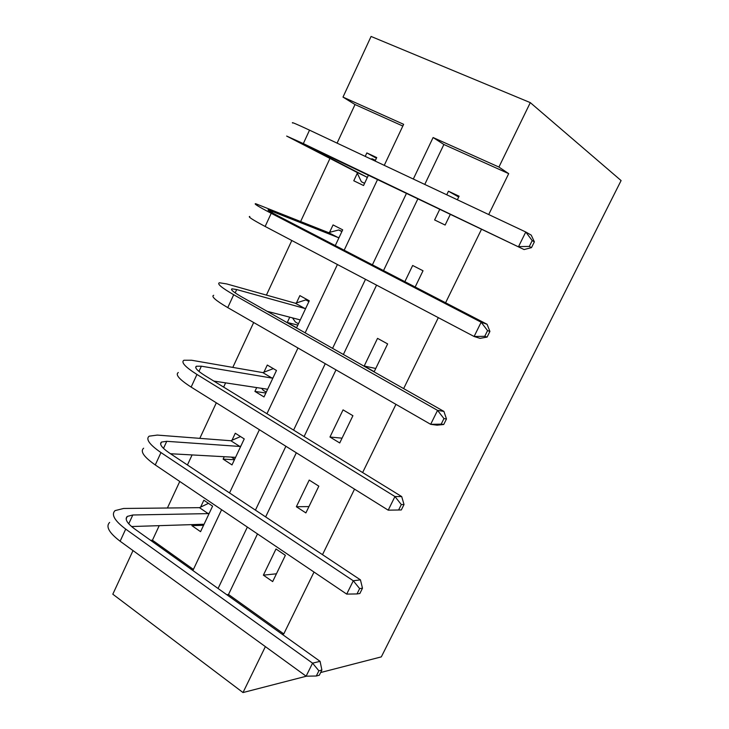 <?xml version="1.0" encoding="UTF-8"?>
<svg xmlns="http://www.w3.org/2000/svg" width="729" height="729" viewBox="0 0 729 729"><rect width="100%" height="100%" fill="white"/><g stroke="black" fill="none" stroke-linecap="round" stroke-linejoin="round"><path stroke-width="1.09" d="M402.818 126.044L355.023 104.548L342.994 97.103L371.079 36.45L530.302 102.625L621.099 180.573L381.322 656.875L320.651 672.53M265.374 646.623L243.003 692.55L112.813 594.208L133.015 550.586M159.214 525.655L152.443 540.225L150.593 540.307M355.023 104.548L337.08 143.13M329.955 158.466L300.676 221.425M291.81 240.506L266.422 295.099M253.674 322.519L232.806 367.398M225.607 382.862L223.639 387.099M216.331 402.818L199.81 438.357M192.101 454.932L187.426 464.974M179.762 481.468L167.415 508.004M152.443 540.225L193.404 569.44M192.392 524.607L191.9 525.664L200.566 531.669L212.595 506.136L203.847 500.222L200.603 507.12M224.259 456.719L223.12 459.133L232.004 464.911L244.242 438.913L235.285 433.236L231.986 440.261M256.708 387.582L254.913 391.418L264.007 396.941L276.473 370.478L267.288 365.047L263.925 372.2M289.75 317.179L287.272 322.473L296.594 327.749L309.278 300.795L299.874 295.619L296.448 302.899M335.276 245.591L342.694 229.845L333.053 224.924L329.572 232.341M357.301 173.265L353.775 180.774L363.561 185.521L368.482 175.06M375.089 161.036L376.729 157.564L366.842 152.926L365.22 156.389M257.492 533.92L228.505 594.481L283.781 633.911L314.017 572.046M322.5 554.669L354.531 489.132M362.632 472.547L395.956 404.358M403.647 388.603L438.32 317.653M445.592 302.772L481.55 229.188M488.703 214.545L508.696 173.639L443.879 144.497L424.77 184.428M417.927 198.735L383.527 270.596M376.565 285.139L343.377 354.476M336.005 369.876L304.093 436.562M296.329 452.782L265.638 516.907M272.664 581.587L285.376 555.325L275.999 548.983L263.379 575.163L272.664 581.587M305.888 512.915L318.828 486.161L309.214 480.074L296.366 506.728L305.888 512.915M339.732 442.959L352.909 415.703L343.058 409.871L329.964 437.026L339.732 442.959M374.205 371.69L387.637 343.915L377.531 338.356L364.199 366.022L374.205 371.69M415.166 286.998L423.02 270.76L412.66 265.484L404.859 281.658M439.797 209.205L434.612 219.948L445.137 225.042L450.358 214.262M457.356 199.782L459.088 196.201L448.463 191.217L446.74 194.78M530.302 102.625L498.918 167.059L433.099 137.535L413.316 179.033M508.696 173.639L498.918 167.059M283.781 633.911L282.123 634.23M243.003 692.55L306.49 676.175M384.256 165.346L403.638 124.313L342.994 97.103M192.893 570.515L221.616 509.708M229.535 492.941L259.396 429.718M266.942 413.726L297.988 348.006M305.15 332.834L337.418 264.518M344.179 250.202L377.604 179.434M406.518 193.276L372.401 264.827M365.502 279.307L332.57 348.362M325.262 363.698L293.596 430.11M285.886 446.266L255.432 510.136M247.359 527.076L218.071 588.494M228.505 594.481L226.765 594.7M443.879 144.497L433.099 137.535M276.437 573.796L263.379 575.163M202.152 524.297L203.573 525.281L191.9 525.664M234.446 459.726L223.12 459.133M308.95 506.591L296.366 506.728M265.857 393.013L254.913 391.418M342.047 438.165L329.964 437.026M297.824 325.116L287.272 322.473M375.754 368.473L364.199 366.022M376.41 158.229L366.842 152.926M458.696 197.012L448.463 191.217M316.304 676.011L319.311 675.218L321.881 670.033L318.883 670.798L316.304 676.011L306.116 676.184L312.559 663.153L125.707 529.108C114.571 520.725 111.018 514.565 115.045 510.619L123.593 508.468L199.464 507.666L208.467 503.338M203.81 524.78L203.181 524.269L131.548 526.538M209.332 513.061L208.193 513.617L132.806 514.993L127.283 516.414C124.595 519.084 127.001 523.212 134.482 528.807L320.086 661.34L321.881 670.033M306.116 676.184L120.121 541.228C109.04 532.781 105.55 526.511 109.642 522.411M318.883 670.798L312.559 663.153L320.086 661.34M208.193 513.617L199.464 507.666M234.647 459.288L231.43 457.11M357 593.935L359.862 593.506L362.486 588.203L359.643 588.604L357 593.935L346.703 594.108L353.292 580.776L160.972 452.572C149.491 444.617 145.554 439.15 149.153 436.17L157.291 435.085L230.865 440.744L240.543 436.562M235.303 457.894L234.711 457.293L170.504 453.739M240.925 445.966L239.814 446.449L166.759 441.318L161.501 442.056C159.104 444.07 161.756 447.734 169.474 453.055L360.445 579.865L362.486 588.203M346.703 594.108L155.268 464.947C143.85 456.919 139.968 451.333 143.64 448.198M359.643 588.604L353.292 580.776L360.445 579.865M239.814 446.449L230.865 440.744M266.276 392.129L263.278 390.325L261.62 388.329M398.617 509.999L401.324 509.954L404.012 504.532L401.315 504.559L398.617 509.999L388.211 510.172L394.945 496.54L196.958 374.46C185.12 366.942 180.783 362.195 183.945 360.235L191.654 360.254L262.832 372.61L273.348 368.628M267.37 389.805L266.805 389.122L213.834 381.076M273.093 377.658L271.999 378.078L201.377 366.195L196.402 366.213C194.306 367.544 197.231 370.724 205.177 375.754L401.706 496.577L404.012 504.532M388.211 510.172L191.144 387.09C179.361 379.49 175.088 374.633 178.323 372.51M401.315 504.559L394.945 496.54L401.706 496.577M271.999 378.078L262.832 372.61M309.233 300.895L305.816 299.901L308.905 301.596M298.462 323.767L295.4 322.045L292.52 317.899M443.724 424.497L446.476 418.956L443.952 418.583L441.191 424.15L443.724 424.497L437.081 425.18L430.666 424.324L437.555 410.381L233.699 294.726C221.488 287.654 216.741 283.672 219.447 282.761L226.701 283.927L295.382 303.246L305.816 299.901M300.011 320.478L299.482 319.703L267.16 311.319M305.834 308.112L304.777 308.458L236.688 289.559L232.013 288.83C230.218 289.459 233.426 292.129 241.618 296.858L443.906 411.402L446.476 418.956M441.191 424.15L430.666 424.324L227.758 307.611C215.611 300.476 210.927 296.366 213.706 295.281M443.952 418.583L437.555 410.381L443.906 411.402M304.777 308.458L295.382 303.246M341.983 231.339L338.703 229.981L341.865 231.594M487.109 337.08L489.915 331.413L487.564 330.62L484.739 336.324L487.109 337.08L480.083 338.365L474.096 336.488L481.149 322.218L271.215 213.305C258.622 206.717 253.437 203.519 255.66 203.71L328.524 232.615L338.703 229.981M339.185 237.28L338.156 237.563L268.345 209.87C266.878 209.761 270.368 211.902 278.815 216.322L487.072 324.268L489.915 331.413M484.739 336.324L474.096 336.488L265.146 226.464C252.617 219.803 247.505 216.477 249.81 216.486M487.564 330.62L481.149 322.218L487.072 324.268M338.156 237.563L328.524 232.615M375.426 160.316L372.191 158.794L370.861 159.04M364.6 183.307L361.384 181.749L356.827 172.29L366.66 177.01L299.437 142.31L524.087 249.555L303.328 143.595L286.652 136.068L356.827 172.29M364.582 183.362L361.384 181.749M366.66 177.01L367.115 177.976M529.309 246.438L531.496 247.632L534.375 241.828L532.206 240.606L529.309 246.438L518.547 246.602L525.764 231.995L309.524 130.154C296.539 124.067 290.907 121.688 292.63 123.028M532.206 240.606L525.764 231.995L531.231 235.13L534.375 241.828M531.496 247.632L524.087 249.555M128.741 523.814L132.806 514.993M120.121 541.228L125.707 529.108M163.496 448.39L166.759 441.318M155.268 464.947L160.972 452.572M198.962 371.425L201.377 366.195M191.144 387.09L196.958 374.46M235.157 292.885L236.688 289.559M227.758 307.611L233.699 294.726M272.099 212.713L272.719 211.383M265.146 226.464L271.215 213.305M303.328 143.595L309.524 130.154M126.153 518.866L127.283 516.414M160.599 444.016L161.501 442.056M195.737 367.662L196.402 366.213M231.585 289.75L232.013 288.83"/></g></svg>
